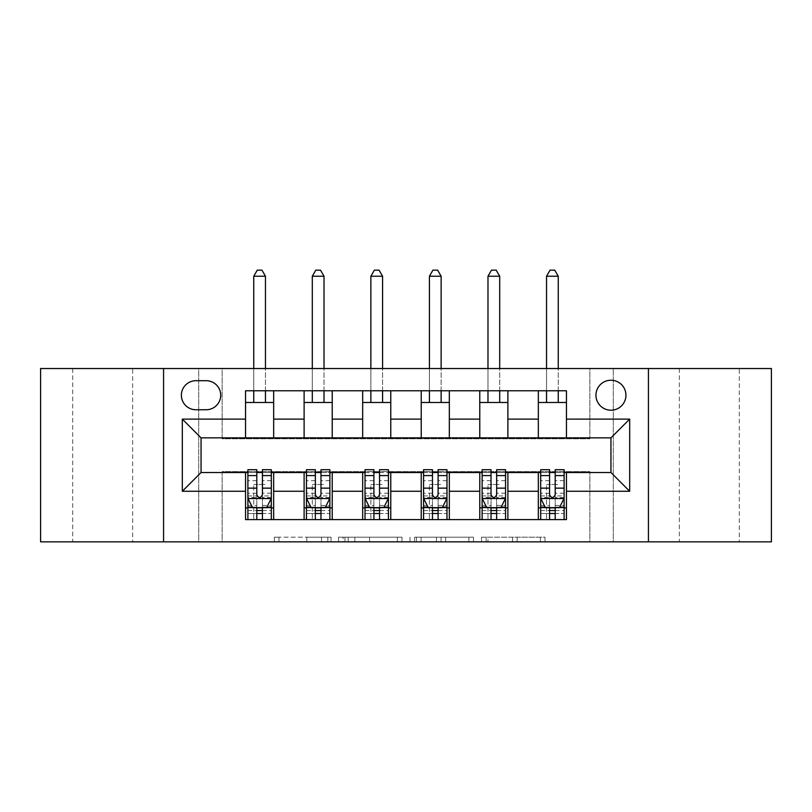 <?xml version="1.0" encoding="UTF-8"?>
<svg xmlns="http://www.w3.org/2000/svg" width="812" height="812" viewBox="0 0 812 812"><rect width="100%" height="100%" fill="white"/><g stroke="black" fill="none" stroke-linecap="round" stroke-linejoin="round"><path stroke-width="0.61" stroke-dasharray="4.06 3.04" d="M331.052 541.858L278.973 541.858L331.052 541.858L331.052 537.168L306.794 537.168L306.794 541.858L306.794 537.168L331.052 537.168L331.052 541.858L331.052 537.168L306.794 537.168L306.794 541.858L306.794 537.168L331.052 537.168L278.973 537.168L331.052 537.168M739.306 368.526L679.35 368.526L739.306 368.526L739.306 541.858L679.35 541.858L739.306 541.858M679.35 368.526L679.35 541.858M132.65 368.526L72.694 368.526L132.65 368.526L132.65 541.858L72.694 541.858L132.65 541.858M72.694 368.526L72.694 541.858M610.949 380.239A14.992 14.992 0 0 0 595.957 395.221A14.992 14.992 0 0 0 610.949 410.212A14.992 14.992 0 0 0 625.94 395.221A14.992 14.992 0 0 0 610.949 380.239M540.386 541.858L486.124 541.858L540.386 541.858L540.386 537.168L517.163 537.168L544.984 537.168L544.984 541.858L544.984 537.168L486.124 537.168L544.984 537.168L544.984 541.858L544.984 537.168L540.386 537.168L540.386 541.858M512.565 541.858L487.961 541.858L512.565 541.858L512.565 537.168L517.163 537.168L512.565 537.168L512.565 541.858L512.565 537.168L487.961 537.168L487.961 541.858L487.961 537.168L512.565 537.168L512.565 541.858M481.526 541.858L486.124 541.858L481.526 541.858L481.526 537.168L486.124 537.168L481.526 537.168L481.526 541.858M274.375 541.858L278.973 541.858L274.375 541.858L274.375 537.168L278.973 537.168L274.375 537.168L274.375 541.858M589.867 541.858L613.293 541.858L613.293 368.526L771.4 368.526L771.4 541.858L613.293 541.858L613.293 368.526L589.867 368.526L589.867 438.795L222.133 438.795L222.133 368.526L589.867 368.526L589.867 438.795L222.133 438.795L222.133 368.526L198.707 368.526L198.707 541.858L40.6 541.858L40.6 368.526L198.707 368.526L198.707 541.858L222.133 541.858L222.133 471.589L589.867 471.589L589.867 541.858L222.133 541.858L222.133 471.589L589.867 471.589L589.867 541.858M401.981 541.858L397.383 541.858L401.981 541.858L401.981 537.168L401.981 541.858M343.121 541.858L397.383 541.858L338.523 541.858L343.121 541.858L343.121 537.168L401.981 537.168L338.523 537.168L338.523 541.858L338.523 537.168L343.121 537.168L343.121 541.858M414.617 541.858L473.477 541.858L410.019 541.858L414.617 541.858L414.617 537.168L473.477 537.168L473.477 541.858L473.477 537.168L445.656 537.168L445.656 541.858M245.549 507.886L273.664 507.886L273.664 519.599L245.549 519.599L245.549 472.523M304.114 519.599L304.114 507.886L332.22 507.886L332.22 519.599L273.664 519.599M362.67 519.599L362.67 507.886L390.775 507.886L390.775 519.599L332.22 519.599M421.225 519.599L421.225 507.886L449.33 507.886L449.33 519.599L390.775 519.599M479.78 519.599L479.78 507.886L507.886 507.886L507.886 519.599L449.33 519.599M538.336 519.599L538.336 507.886L566.451 507.886L566.451 519.599L507.886 519.599M245.549 390.775L273.664 390.775L273.664 402.488L245.549 402.488L245.549 390.775M304.114 390.775L332.22 390.775L332.22 402.488L304.114 402.488L304.114 390.775L273.664 390.775M362.67 390.775L390.775 390.775L390.775 402.488L362.67 402.488L362.67 390.775L332.22 390.775M421.225 390.775L449.33 390.775L449.33 402.488L421.225 402.488L421.225 390.775L390.775 390.775M479.78 390.775L507.886 390.775L507.886 402.488L479.78 402.488L479.78 390.775L449.33 390.775M538.336 390.775L566.451 390.775L566.451 402.488L538.336 402.488L538.336 390.775L507.886 390.775M201.051 437.851L201.051 472.523L610.949 472.523L610.949 437.851L201.051 437.851M247.893 472.523L256.795 472.523M262.418 472.523L271.32 472.523M306.449 472.523L315.35 472.523M320.973 472.523L329.875 472.523M365.014 472.523L373.906 472.523M379.529 472.523L388.43 472.523M423.57 472.523L432.471 472.523M438.094 472.523L446.986 472.523M482.125 472.523L491.027 472.523M496.65 472.523L505.551 472.523M540.68 472.523L549.582 472.523M555.205 472.523L564.107 472.523M245.549 437.851L245.549 402.488M273.664 437.851L273.664 402.488M273.664 507.886L273.664 472.523M247.893 469.712L247.893 513.509L247.893 507.886L256.795 507.886M262.418 507.886L271.32 507.886L271.32 519.599L247.893 519.599L271.32 519.599M304.114 437.851L304.114 402.488M332.22 437.851L332.22 402.488M332.22 507.886L332.22 472.523M304.114 507.886L304.114 472.523M306.449 469.712L306.449 513.509L306.449 507.886L315.35 507.886M320.973 507.886L329.875 507.886L329.875 519.599L306.449 519.599L329.875 519.599M362.67 507.886L362.67 472.523M390.775 507.886L390.775 472.523M365.014 469.712L365.014 513.509L365.014 507.886L373.906 507.886M379.529 507.886L388.43 507.886L388.43 519.599L365.014 519.599L388.43 519.599M362.67 437.851L362.67 402.488M390.775 437.851L390.775 402.488M421.225 507.886L421.225 472.523M449.33 507.886L449.33 472.523M423.57 469.712L423.57 513.509L423.57 507.886L432.471 507.886M438.094 507.886L446.986 507.886L446.986 519.599L423.57 519.599L446.986 519.599M421.225 437.851L421.225 402.488M449.33 437.851L449.33 402.488M479.78 507.886L479.78 472.523M507.886 507.886L507.886 472.523M482.125 469.712L482.125 513.509L482.125 507.886L491.027 507.886M496.65 507.886L505.551 507.886L505.551 519.599L482.125 519.599L505.551 519.599M479.78 437.851L479.78 402.488M507.886 437.851L507.886 402.488M538.336 507.886L538.336 472.523M566.451 507.886L566.451 472.523M540.68 469.712L540.68 513.509L540.68 507.886L549.582 507.886M555.205 507.886L564.107 507.886L564.107 519.599L540.68 519.599L564.107 519.599M538.336 437.851L538.336 402.488M566.451 437.851L566.451 402.488M195.895 380.706A14.525 14.525 0 0 0 181.37 395.221A14.525 14.525 0 0 0 195.895 409.745L206.197 409.745A14.525 14.525 0 0 0 220.722 395.221A14.525 14.525 0 0 0 206.197 380.706L195.895 380.706M163.567 541.858L163.567 368.526M648.433 368.526L648.433 541.858M348.175 541.858L354.844 541.858L348.175 541.858L348.175 537.168L344.958 537.168L344.958 541.858L344.958 537.168L354.844 537.168L348.175 537.168L348.175 541.858M354.844 541.858L369.561 541.858L354.844 541.858L354.844 537.168L369.561 537.168L369.561 541.858L369.561 537.168L354.844 537.168L354.844 541.858M414.617 537.168L441.058 537.168L441.058 541.858L441.058 537.168L436.46 537.168L441.058 537.168L441.058 541.858L441.058 537.168L445.656 537.168M416.465 537.168L416.465 541.858L416.465 537.168M410.019 537.168L410.019 541.858L410.019 537.168M271.32 507.886L253.75 507.886L253.75 484.47L253.75 519.599L253.75 507.886L247.893 507.886L271.32 507.886L271.32 513.509L262.418 513.509L262.418 519.599M271.32 498.284L271.32 475.802L271.32 498.284L266.63 507.652L252.583 507.652L247.893 498.284L247.893 475.802L247.893 498.284M271.32 469.712L271.32 513.509L247.893 513.509L256.795 513.509L256.795 519.599M247.893 507.886L247.893 519.599M262.418 469.712L262.418 495.929L271.32 495.929M271.32 497.563L262.418 497.563L262.418 475.802L262.418 494.772C260.55 498.324 258.673 498.324 256.795 494.772L256.795 475.802L256.795 497.563L247.893 497.563M262.418 513.509L262.418 495.929M247.893 495.929L256.795 495.929L256.795 513.509M262.418 497.563L262.418 507.652M256.795 507.652L256.795 497.563M256.795 495.929L256.795 469.712M265.463 276.232L261.951 270.142L257.262 270.142L253.75 276.232L265.463 276.232L265.463 402.488M265.463 390.775L265.463 368.526M253.75 276.232L253.75 402.488M253.75 390.775L253.75 368.526M329.875 507.886L312.305 507.886L312.305 484.47L312.305 519.599L312.305 507.886L306.449 507.886L329.875 507.886L329.875 513.509L320.973 513.509L320.973 519.599M329.875 498.284L329.875 475.802L329.875 498.284L325.186 507.652L311.138 507.652L306.449 498.284L306.449 475.802L306.449 498.284M329.875 469.712L329.875 513.509L306.449 513.509L315.35 513.509L315.35 519.599M306.449 507.886L306.449 519.599M320.973 469.712L320.973 495.929L329.875 495.929M329.875 497.563L320.973 497.563L320.973 475.802L320.973 494.772C319.106 498.324 317.228 498.324 315.35 494.772L315.35 475.802L315.35 497.563L306.449 497.563M320.973 513.509L320.973 495.929M306.449 495.929L315.35 495.929L315.35 513.509M320.973 497.563L320.973 507.652M315.35 507.652L315.35 497.563M315.35 495.929L315.35 469.712M324.018 276.232L320.507 270.142L315.817 270.142L312.305 276.232L324.018 276.232L324.018 402.488M324.018 390.775L324.018 368.526M312.305 276.232L312.305 402.488M312.305 390.775L312.305 368.526M388.43 507.886L370.861 507.886L370.861 484.47L370.861 519.599L370.861 507.886L365.014 507.886L388.43 507.886L388.43 513.509L379.529 513.509L379.529 519.599M388.43 498.284L388.43 475.802L388.43 498.284L383.751 507.652L369.693 507.652L365.014 498.284L365.014 475.802L365.014 498.284M388.43 469.712L388.43 513.509L365.014 513.509L373.906 513.509L373.906 519.599M365.014 507.886L365.014 519.599M379.529 469.712L379.529 495.929L388.43 495.929M388.43 497.563L379.529 497.563L379.529 475.802L379.529 494.772C377.661 498.324 375.794 498.324 373.906 494.772L373.906 475.802L373.906 497.563L365.014 497.563M379.529 513.509L379.529 495.929M365.014 495.929L373.906 495.929L373.906 513.509M379.529 497.563L379.529 507.652M373.906 507.652L373.906 497.563M373.906 495.929L373.906 469.712M382.574 276.232L379.062 270.142L374.383 270.142L370.861 276.232L382.574 276.232L382.574 402.488M382.574 390.775L382.574 368.526M370.861 276.232L370.861 402.488M370.861 390.775L370.861 368.526M446.986 507.886L429.426 507.886L429.426 484.47L429.426 519.599L429.426 507.886L423.57 507.886L446.986 507.886L446.986 513.509L438.094 513.509L438.094 519.599M446.986 498.284L446.986 475.802L446.986 498.284L442.307 507.652L428.249 507.652L423.57 498.284L423.57 475.802L423.57 498.284M446.986 469.712L446.986 513.509L423.57 513.509L432.471 513.509L432.471 519.599M423.57 507.886L423.57 519.599M438.094 469.712L438.094 495.929L446.986 495.929M446.986 497.563L438.094 497.563L438.094 475.802L438.094 494.772C436.217 498.324 434.349 498.324 432.471 494.772L432.471 475.802L432.471 497.563L423.57 497.563M438.094 513.509L438.094 495.929M423.57 495.929L432.471 495.929L432.471 513.509M438.094 497.563L438.094 507.652M432.471 507.652L432.471 497.563M432.471 495.929L432.471 469.712M441.139 276.232L437.617 270.142L432.938 270.142L429.426 276.232L441.139 276.232L441.139 402.488M441.139 390.775L441.139 368.526M429.426 276.232L429.426 402.488M429.426 390.775L429.426 368.526M505.551 507.886L487.982 507.886L487.982 484.47L487.982 519.599L487.982 507.886L482.125 507.886L505.551 507.886L505.551 513.509L496.65 513.509L496.65 519.599M505.551 498.284L505.551 475.802L505.551 498.284L500.862 507.652L486.814 507.652L482.125 498.284L482.125 475.802L482.125 498.284M505.551 469.712L505.551 513.509L482.125 513.509L491.027 513.509L491.027 519.599M482.125 507.886L482.125 519.599M496.65 469.712L496.65 495.929L505.551 495.929M505.551 497.563L496.65 497.563L496.65 475.802L496.65 494.772C494.782 498.324 492.904 498.324 491.027 494.772L491.027 475.802L491.027 497.563L482.125 497.563M496.65 513.509L496.65 495.929M482.125 495.929L491.027 495.929L491.027 513.509M496.65 497.563L496.65 507.652M491.027 507.652L491.027 497.563M491.027 495.929L491.027 469.712M499.695 276.232L496.183 270.142L491.493 270.142L487.982 276.232L499.695 276.232L499.695 402.488M499.695 390.775L499.695 368.526M487.982 276.232L487.982 402.488M487.982 390.775L487.982 368.526M564.107 507.886L546.537 507.886L546.537 484.47L546.537 519.599L546.537 507.886L540.68 507.886L564.107 507.886L564.107 513.509L555.205 513.509L555.205 519.599M564.107 498.284L564.107 475.802L564.107 498.284L559.417 507.652L545.37 507.652L540.68 498.284L540.68 475.802L540.68 498.284M564.107 469.712L564.107 513.509L540.68 513.509L549.582 513.509L549.582 519.599M540.68 507.886L540.68 519.599M555.205 469.712L555.205 495.929L564.107 495.929M564.107 497.563L555.205 497.563L555.205 475.802L555.205 494.772C553.337 498.324 551.46 498.324 549.582 494.772L549.582 475.802L549.582 497.563L540.68 497.563M555.205 513.509L555.205 495.929M540.68 495.929L549.582 495.929L549.582 513.509M555.205 497.563L555.205 507.652M549.582 507.652L549.582 497.563M549.582 495.929L549.582 469.712M558.25 276.232L554.738 270.142L550.049 270.142L546.537 276.232L558.25 276.232L558.25 402.488M558.25 390.775L558.25 368.526M546.537 276.232L546.537 402.488M546.537 390.775L546.537 368.526M327.825 537.168L327.825 541.858L327.825 537.168M321.511 537.168L321.511 541.858L321.511 537.168M278.973 537.168L278.973 541.858L278.973 537.168M397.383 537.168L397.383 541.858L397.383 537.168M468.879 537.168L468.879 541.858L468.879 537.168M436.46 537.168L436.46 541.858L436.46 537.168M421.063 537.168L421.063 541.858L421.063 537.168M517.163 537.168L517.163 541.858L517.163 537.168M486.124 537.168L486.124 541.858L486.124 537.168M271.198 498.517L248.015 498.517M271.32 480.674L262.418 480.674M262.418 505.46L271.32 505.46M247.893 505.46L256.795 505.46M266.915 507.094L262.418 507.094M256.795 507.094L252.299 507.094M256.795 480.674L247.893 480.674M271.32 493.229L262.418 493.229M256.795 493.229L247.893 493.229M247.893 510.535L256.795 510.535M262.418 510.535L271.32 510.535M253.75 484.47L265.463 484.47L253.75 484.47M329.753 498.517L306.571 498.517M329.875 480.674L320.973 480.674M320.973 505.46L329.875 505.46M306.449 505.46L315.35 505.46M325.47 507.094L320.973 507.094M315.35 507.094L310.854 507.094M315.35 480.674L306.449 480.674M329.875 493.229L320.973 493.229M315.35 493.229L306.449 493.229M306.449 510.535L315.35 510.535M320.973 510.535L329.875 510.535M312.305 484.47L324.018 484.47L312.305 484.47M388.319 498.517L365.126 498.517M388.43 480.674L379.529 480.674M379.529 505.46L388.43 505.46M365.014 505.46L373.906 505.46M384.025 507.094L379.529 507.094M373.906 507.094L369.409 507.094M373.906 480.674L365.014 480.674M388.43 493.229L379.529 493.229M373.906 493.229L365.014 493.229M365.014 510.535L373.906 510.535M379.529 510.535L388.43 510.535M370.861 484.47L382.574 484.47L370.861 484.47M446.874 498.517L423.681 498.517M446.986 480.674L438.094 480.674M438.094 505.46L446.986 505.46M423.57 505.46L432.471 505.46M442.591 507.094L438.094 507.094M432.471 507.094L427.975 507.094M432.471 480.674L423.57 480.674M446.986 493.229L438.094 493.229M432.471 493.229L423.57 493.229M423.57 510.535L432.471 510.535M438.094 510.535L446.986 510.535M429.426 484.47L441.139 484.47L429.426 484.47M505.429 498.517L482.247 498.517M505.551 480.674L496.65 480.674M496.65 505.46L505.551 505.46M482.125 505.46L491.027 505.46M501.146 507.094L496.65 507.094M491.027 507.094L486.53 507.094M491.027 480.674L482.125 480.674M505.551 493.229L496.65 493.229M491.027 493.229L482.125 493.229M482.125 510.535L491.027 510.535M496.65 510.535L505.551 510.535M487.982 484.47L499.695 484.47L487.982 484.47M563.985 498.517L540.802 498.517M564.107 480.674L555.205 480.674M555.205 505.46L564.107 505.46M540.68 505.46L549.582 505.46M559.701 507.094L555.205 507.094M549.582 507.094L545.085 507.094M549.582 480.674L540.68 480.674M564.107 493.229L555.205 493.229M549.582 493.229L540.68 493.229M540.68 510.535L549.582 510.535M555.205 510.535L564.107 510.535M546.537 484.47L558.25 484.47L546.537 484.47M271.32 475.802L262.418 475.802M256.795 475.802L247.893 475.802M329.875 475.802L320.973 475.802M315.35 475.802L306.449 475.802M388.43 475.802L379.529 475.802M373.906 475.802L365.014 475.802M446.986 475.802L438.094 475.802M432.471 475.802L423.57 475.802M505.551 475.802L496.65 475.802M491.027 475.802L482.125 475.802M564.107 475.802L555.205 475.802M549.582 475.802L540.68 475.802"/><path stroke-width="1.22" d="M610.949 380.239A14.992 14.992 0 0 0 595.957 395.221A14.992 14.992 0 0 0 610.949 410.212A14.992 14.992 0 0 0 625.94 395.221A14.992 14.992 0 0 0 610.949 380.239M648.433 541.858L771.4 541.858L771.4 368.526L648.433 368.526L648.433 541.858L163.567 541.858L163.567 368.526L40.6 368.526L40.6 541.858L163.567 541.858M195.895 409.745L206.197 409.745A14.525 14.525 0 0 0 220.722 395.221A14.525 14.525 0 0 0 206.197 380.706L195.895 380.706A14.525 14.525 0 0 0 181.37 395.221A14.525 14.525 0 0 0 195.895 409.745M648.433 368.526L163.567 368.526M245.549 491.26L182.314 491.26L182.314 419.114L245.549 419.114L245.549 437.851L201.051 437.851L201.051 472.523L245.549 472.523L245.549 519.599L566.451 519.599L566.451 472.523L610.949 472.523L610.949 437.851L566.451 437.851L566.451 419.114L629.686 419.114L629.686 491.26L566.451 491.26M566.451 419.114L566.451 390.775L245.549 390.775L245.549 419.114M538.336 390.775L538.336 437.851L566.451 437.851M538.336 437.851L245.549 437.851M245.549 472.523L247.893 472.523M256.795 472.523L262.418 472.523M271.32 472.523L273.664 472.523L273.664 519.599M306.449 472.523L273.664 472.523M315.35 472.523L320.973 472.523M329.875 472.523L332.22 472.523L332.22 519.599M365.014 472.523L332.22 472.523M373.906 472.523L379.529 472.523M388.43 472.523L390.775 472.523L390.775 519.599M423.57 472.523L390.775 472.523M432.471 472.523L438.094 472.523M446.986 472.523L449.33 472.523L449.33 519.599M482.125 472.523L449.33 472.523M491.027 472.523L496.65 472.523M505.551 472.523L507.886 472.523L507.886 519.599M540.68 472.523L507.886 472.523M549.582 472.523L555.205 472.523M564.107 472.523L566.451 472.523M273.664 390.775L273.664 437.851M245.549 402.488L273.664 402.488M245.549 507.886L247.893 507.886M256.795 507.886L262.418 507.886M271.32 507.886L273.664 507.886M304.114 472.523L304.114 519.599M304.114 390.775L304.114 437.851M332.22 390.775L332.22 437.851M304.114 402.488L332.22 402.488M304.114 507.886L306.449 507.886M315.35 507.886L320.973 507.886M329.875 507.886L332.22 507.886M362.67 472.523L362.67 519.599M362.67 507.886L365.014 507.886M373.906 507.886L379.529 507.886M388.43 507.886L390.775 507.886M362.67 390.775L362.67 437.851M390.775 390.775L390.775 437.851M362.67 402.488L390.775 402.488M421.225 472.523L421.225 519.599M421.225 507.886L423.57 507.886M432.471 507.886L438.094 507.886M446.986 507.886L449.33 507.886M421.225 390.775L421.225 437.851M449.33 390.775L449.33 437.851M421.225 402.488L449.33 402.488M479.78 472.523L479.78 519.599M479.78 507.886L482.125 507.886M491.027 507.886L496.65 507.886M505.551 507.886L507.886 507.886M479.78 390.775L479.78 437.851M507.886 390.775L507.886 437.851M479.78 402.488L507.886 402.488M538.336 472.523L538.336 519.599M538.336 507.886L540.68 507.886M549.582 507.886L555.205 507.886M564.107 507.886L566.451 507.886M538.336 402.488L566.451 402.488M201.051 437.851L182.314 419.114M201.051 472.523L182.314 491.26M629.686 419.114L610.949 437.851M629.686 491.26L610.949 472.523M256.795 513.509L262.418 513.509M247.893 475.588L256.795 475.588L256.795 469.712L247.893 469.712L247.893 498.284L252.583 507.652L266.63 507.652L271.32 498.284L271.32 469.712L262.418 469.712L262.418 475.588L271.32 475.588M271.32 498.284L271.32 519.599M247.893 498.284L247.893 519.599M262.418 507.652L262.418 519.599M256.795 519.599L256.795 507.652M256.795 475.588L256.795 494.772C258.663 498.385 260.54 498.385 262.418 494.772L262.418 475.588M265.463 402.488L265.463 390.775M265.463 368.526L265.463 276.232L253.75 276.232L253.75 368.526M253.75 402.488L253.75 390.775M253.75 276.232L257.262 270.142L261.951 270.142L265.463 276.232M315.35 513.509L320.973 513.509M306.449 475.588L315.35 475.588L315.35 469.712L306.449 469.712L306.449 498.284L311.138 507.652L325.186 507.652L329.875 498.284L329.875 469.712L320.973 469.712L320.973 475.588L329.875 475.588M329.875 498.284L329.875 519.599M306.449 498.284L306.449 519.599M320.973 507.652L320.973 519.599M315.35 519.599L315.35 507.652M315.35 475.588L315.35 494.772C317.228 498.385 319.096 498.385 320.973 494.772L320.973 475.588M324.018 402.488L324.018 390.775M324.018 368.526L324.018 276.232L312.305 276.232L312.305 368.526M312.305 402.488L312.305 390.775M312.305 276.232L315.817 270.142L320.507 270.142L324.018 276.232M373.906 513.509L379.529 513.509M365.014 475.588L373.906 475.588L373.906 469.712L365.014 469.712L365.014 498.284L369.693 507.652L383.751 507.652L388.43 498.284L388.43 469.712L379.529 469.712L379.529 475.588L388.43 475.588M388.43 498.284L388.43 519.599M365.014 498.284L365.014 519.599M379.529 507.652L379.529 519.599M373.906 519.599L373.906 507.652M373.906 475.588L373.906 494.772C375.783 498.385 377.651 498.385 379.529 494.772L379.529 475.588M382.574 402.488L382.574 390.775M382.574 368.526L382.574 276.232L370.861 276.232L370.861 368.526M370.861 402.488L370.861 390.775M370.861 276.232L374.383 270.142L379.062 270.142L382.574 276.232M432.471 513.509L438.094 513.509M423.57 475.588L432.471 475.588L432.471 469.712L423.57 469.712L423.57 498.284L428.249 507.652L442.307 507.652L446.986 498.284L446.986 469.712L438.094 469.712L438.094 475.588L446.986 475.588M446.986 498.284L446.986 519.599M423.57 498.284L423.57 519.599M438.094 507.652L438.094 519.599M432.471 519.599L432.471 507.652M432.471 475.588L432.471 494.772C434.339 498.385 436.217 498.385 438.094 494.772L438.094 475.588M441.139 402.488L441.139 390.775M441.139 368.526L441.139 276.232L429.426 276.232L429.426 368.526M429.426 402.488L429.426 390.775M429.426 276.232L432.938 270.142L437.617 270.142L441.139 276.232M491.027 513.509L496.65 513.509M482.125 475.588L491.027 475.588L491.027 469.712L482.125 469.712L482.125 498.284L486.814 507.652L500.862 507.652L505.551 498.284L505.551 469.712L496.65 469.712L496.65 475.588L505.551 475.588M505.551 498.284L505.551 519.599M482.125 498.284L482.125 519.599M496.65 507.652L496.65 519.599M491.027 519.599L491.027 507.652M491.027 475.588L491.027 494.772C492.894 498.385 494.772 498.385 496.65 494.772L496.65 475.588M499.695 402.488L499.695 390.775M499.695 368.526L499.695 276.232L487.982 276.232L487.982 368.526M487.982 402.488L487.982 390.775M487.982 276.232L491.493 270.142L496.183 270.142L499.695 276.232M549.582 513.509L555.205 513.509M540.68 475.588L549.582 475.588L549.582 469.712L540.68 469.712L540.68 498.284L545.37 507.652L559.417 507.652L564.107 498.284L564.107 469.712L555.205 469.712L555.205 475.588L564.107 475.588M564.107 498.284L564.107 519.599M540.68 498.284L540.68 519.599M555.205 507.652L555.205 519.599M549.582 519.599L549.582 507.652M549.582 475.588L549.582 494.772C551.46 498.385 553.327 498.385 555.205 494.772L555.205 475.588M558.25 402.488L558.25 390.775M558.25 368.526L558.25 276.232L546.537 276.232L546.537 368.526M546.537 402.488L546.537 390.775M546.537 276.232L550.049 270.142L554.738 270.142L558.25 276.232M304.114 491.26L273.664 491.26M304.114 419.114L273.664 419.114M362.67 419.114L332.22 419.114M362.67 491.26L332.22 491.26M421.225 419.114L390.775 419.114M421.225 491.26L390.775 491.26M479.78 419.114L449.33 419.114M479.78 491.26L449.33 491.26M538.336 419.114L507.886 419.114M538.336 491.26L507.886 491.26M248.015 498.517L271.198 498.517M271.32 507.094L266.915 507.094M252.299 507.094L247.893 507.094M262.418 488.144L271.32 488.144M247.893 488.144L256.795 488.144M256.795 510.535L262.418 510.535M306.571 498.517L329.753 498.517M329.875 507.094L325.47 507.094M310.854 507.094L306.449 507.094M320.973 488.144L329.875 488.144M306.449 488.144L315.35 488.144M315.35 510.535L320.973 510.535M365.126 498.517L388.319 498.517M388.43 507.094L384.025 507.094M369.409 507.094L365.014 507.094M379.529 488.144L388.43 488.144M365.014 488.144L373.906 488.144M373.906 510.535L379.529 510.535M423.681 498.517L446.874 498.517M446.986 507.094L442.591 507.094M427.975 507.094L423.57 507.094M438.094 488.144L446.986 488.144M423.57 488.144L432.471 488.144M432.471 510.535L438.094 510.535M482.247 498.517L505.429 498.517M505.551 507.094L501.146 507.094M486.53 507.094L482.125 507.094M496.65 488.144L505.551 488.144M482.125 488.144L491.027 488.144M491.027 510.535L496.65 510.535M540.802 498.517L563.985 498.517M564.107 507.094L559.701 507.094M545.085 507.094L540.68 507.094M555.205 488.144L564.107 488.144M540.68 488.144L549.582 488.144M549.582 510.535L555.205 510.535"/></g></svg>
